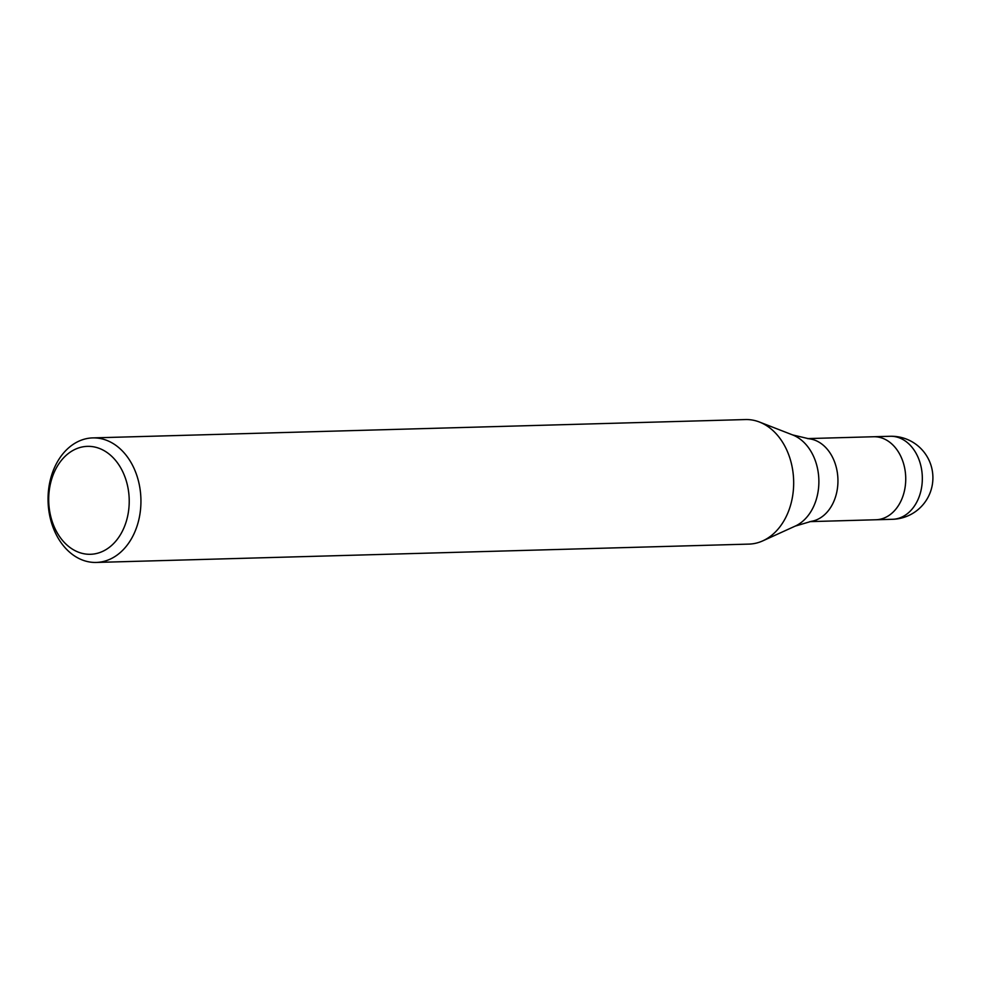 <?xml version="1.0" encoding="UTF-8"?>
<svg xmlns="http://www.w3.org/2000/svg" width="982" height="982" viewBox="0 0 982 982"><rect width="100%" height="100%" fill="white"/><g stroke="black" fill="none" stroke-linecap="round" stroke-linejoin="round"><path stroke-width="1.47" d="M795.187 526.119A47.811 35.647 88.4 0 0 818.472 488.815A47.811 35.647 88.4 0 0 804.663 443.103A47.811 35.647 88.4 0 0 792.634 434.928L808.849 438.758A41.526 30.958 88.4 0 1 825.592 447.387A41.526 30.958 88.4 0 1 836.946 491.282A41.526 30.958 88.4 0 1 811.169 521.381L795.187 526.119L763.063 540.738M873.391 436.745A41.526 30.958 88.4 0 1 873.599 436.745A41.526 30.958 88.4 0 1 893.387 445.484A41.526 30.958 88.4 0 1 904.324 491.319A41.526 30.958 88.4 0 1 875.932 519.76A41.526 30.958 88.4 0 1 875.711 519.773M122.419 451.02A62.296 46.436 88.4 0 1 138.818 519.773A62.296 46.436 88.4 0 1 96.248 562.441A62.296 46.436 88.4 0 1 66.58 549.306A62.296 46.436 88.4 0 1 50.168 480.554A62.296 46.436 88.4 0 1 92.75 437.898A62.296 46.436 88.4 0 1 122.419 451.02M92.75 437.898L745.473 419.56A62.296 46.436 88.4 0 1 775.142 432.694A62.296 46.436 88.4 0 1 791.553 501.446A62.296 46.436 88.4 0 1 748.971 544.102L96.248 562.441M113.163 457.735A53.985 40.25 88.4 0 1 121.142 533.484A53.985 40.25 88.4 0 1 64.763 542.911A53.985 40.25 88.4 0 1 56.784 467.162A53.985 40.25 88.4 0 1 113.163 457.735M759.467 422.039A62.296 46.436 88.4 0 1 775.142 432.694M890.208 436.278A41.526 30.958 88.4 0 1 909.983 445.018A41.526 30.958 88.4 0 1 919.864 462.166A41.526 30.958 88.4 0 1 892.54 519.294A41.526 41.526 0 0 0 921.177 448.86A41.526 41.526 0 0 0 890.208 436.278L873.599 436.745A41.526 30.958 88.4 0 1 903.268 462.632A41.526 30.958 88.4 0 1 875.932 519.76L809.782 521.626M792.634 434.928L759.724 422.137M873.599 436.745L807.449 438.598M892.54 519.294L875.932 519.76"/></g></svg>
